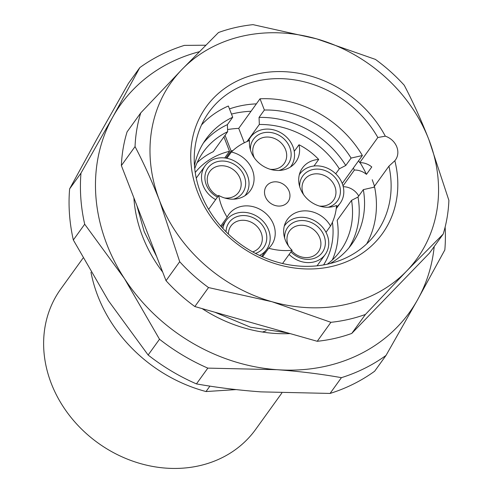 <?xml version="1.0" encoding="UTF-8"?>
<svg xmlns="http://www.w3.org/2000/svg" width="493" height="493" viewBox="0 0 493 493"><rect width="100%" height="100%" fill="white"/><g stroke="black" fill="none" stroke-linecap="round" stroke-linejoin="round"><path stroke-width="0.74" d="M282.557 263.509L292.115 250.241A26.295 22.586 -144.2 0 1 285.324 240.103A26.295 22.586 -144.2 0 1 287.388 219.403A26.295 22.586 -144.2 0 1 330.52 226.016L325.99 232.302M330.52 226.016A62.272 53.484 -144.2 0 0 336.534 205.464A26.295 22.586 -144.2 0 1 300.379 188.665A26.295 22.586 -144.2 0 1 302.449 167.965A26.295 22.586 -144.2 0 1 318.694 159.461L313.979 166.005M294.247 151.369L299.004 144.763A26.295 22.586 -144.2 0 1 295.849 161.926A26.295 22.586 -144.2 0 1 272.191 169.808A26.295 22.586 -144.2 0 1 251.103 151.887A26.295 22.586 -144.2 0 1 249.569 140.554A62.272 53.484 35.8 0 0 231.383 152.029A26.295 22.586 -144.2 0 1 250.333 190.631A26.295 22.586 -144.2 0 1 218.676 195.431L208.625 209.389M218.676 195.431A62.272 53.484 35.8 0 0 221.813 206.573A62.272 53.484 35.8 0 0 227.125 217.216A26.295 22.586 -144.2 0 1 228.801 214.418A26.295 22.586 -144.2 0 1 263.342 211.454A26.295 22.586 -144.2 0 1 271.483 245.15A26.295 22.586 -144.2 0 1 268.703 248.25L262.541 256.81M220.735 226.084L227.125 217.216M289.108 191.235A13.342 11.462 -144.2 0 1 288.06 201.742A13.342 11.462 -144.2 0 1 276.055 205.741A13.342 11.462 -144.2 0 1 265.357 196.645A13.342 11.462 -144.2 0 1 266.405 186.144A13.342 11.462 -144.2 0 1 278.409 182.145A13.342 11.462 -144.2 0 1 289.108 191.235M226.872 158.29L231.383 152.029M268.703 248.25A62.272 53.484 35.8 0 0 292.115 250.241M318.694 159.461A62.272 53.484 35.8 0 0 299.004 144.763M248.466 140.967A24.909 21.39 -144.2 0 1 250.573 137.177A24.909 21.39 -144.2 0 1 271.002 129.345A24.909 21.39 -144.2 0 1 291.597 143.753A24.909 21.39 -144.2 0 1 290.993 166.289A24.909 21.39 -144.2 0 1 290.439 167.028M250.438 149.946A21.347 18.34 -144.2 0 1 270.971 132.543A21.347 18.34 -144.2 0 1 290.741 150.624A21.347 18.34 -144.2 0 1 278.921 170.461M270.195 169.284A17.791 15.283 35.8 0 0 284.153 163.608A17.791 15.283 35.8 0 0 284.584 147.512A17.791 15.283 35.8 0 0 269.874 137.22A17.791 15.283 35.8 0 0 255.282 142.816A17.791 15.283 35.8 0 0 254.32 157.852M215.651 199.628A24.909 21.39 -144.2 0 1 205.057 165.882A24.909 21.39 -144.2 0 1 212.089 159.985A24.909 21.39 -144.2 0 1 241.786 166.579A24.909 21.39 -144.2 0 1 245.477 195A24.909 21.39 -144.2 0 1 244.922 195.733M217.456 197.12A21.347 18.34 -144.2 0 1 204.996 179.538A21.347 18.34 -144.2 0 1 213.968 162.906A21.347 18.34 -144.2 0 1 242.217 172.1A21.347 18.34 -144.2 0 1 236.566 197.976A21.347 18.34 -144.2 0 1 233.411 199.172M224.679 197.995A17.791 15.283 35.8 0 0 233.62 196.534A17.791 15.283 35.8 0 0 238.643 192.319A17.791 15.283 35.8 0 0 235.999 172.02A17.791 15.283 35.8 0 0 214.788 167.306A17.791 15.283 35.8 0 0 209.765 171.521A17.791 15.283 35.8 0 0 218.208 196.085M222.898 228.493A24.909 21.39 -144.2 0 1 226.201 220.402A24.909 21.39 -144.2 0 1 265.807 224.648A24.909 21.39 -144.2 0 1 266.627 249.52A24.909 21.39 -144.2 0 1 259.546 255.442M226.047 231.778A21.347 18.34 -144.2 0 1 240.436 215.774A21.347 18.34 -144.2 0 1 263.034 226.121A21.347 18.34 -144.2 0 1 255.473 253.414M252.656 251.892A17.791 15.283 35.8 0 0 259.786 246.839A17.791 15.283 35.8 0 0 259.201 229.072A17.791 15.283 35.8 0 0 230.915 226.04A17.791 15.283 35.8 0 0 228.376 234.052M284.264 226.151A24.909 21.39 -144.2 0 1 284.788 225.393A24.909 21.39 -144.2 0 1 292.768 219.052A24.909 21.39 -144.2 0 1 321.917 226.509A24.909 21.39 -144.2 0 1 325.214 254.505A24.909 21.39 -144.2 0 1 317.233 260.84A24.909 21.39 -144.2 0 1 289.095 254.431M284.652 238.162A21.347 18.34 -144.2 0 1 294.512 222.035A21.347 18.34 -144.2 0 1 322.465 232.443A21.347 18.34 -144.2 0 1 315.483 257.857A21.347 18.34 -144.2 0 1 290.913 251.905M291.683 250.838A17.791 15.283 35.8 0 0 312.673 256.354A17.791 15.283 35.8 0 0 318.373 251.824A17.791 15.283 35.8 0 0 316.019 231.827A17.791 15.283 35.8 0 0 295.196 226.503A17.791 15.283 35.8 0 0 289.496 231.032A17.791 15.283 35.8 0 0 288.534 246.069M244.306 142.785L238.717 128.371A102.304 87.865 35.8 0 0 227.575 129.567M238.717 128.371L260.021 98.797A102.304 87.865 -144.2 0 1 362.373 155.517L342.234 183.482M330.168 263.509A89.849 77.167 -144.2 0 0 351.737 244.232A89.849 77.167 -144.2 0 0 363.329 189.639L374.612 187.069A102.304 87.865 -144.2 0 1 366.669 243.887M332.3 259.99A84.513 72.582 35.8 0 0 337.175 220.322L351.552 200.355L358.004 197.034L363.329 189.639M343.233 186.711A16.01 13.755 -144.2 0 1 358.725 196.029M260.021 98.797L264.377 110.031A89.849 77.167 -144.2 0 1 351.096 158.087L362.373 155.517M351.096 158.087L345.766 165.482L339.32 168.809L335.727 173.795M247.042 141.54L259.33 124.476L259.053 117.426L264.377 110.031M225.042 135.328L231.094 150.932L225.917 158.117M351.552 200.355A84.513 72.582 -144.2 0 1 340.484 250.721A84.513 72.582 -144.2 0 1 327.309 264.18M348.945 247.837A89.849 77.167 35.8 0 0 358.004 197.034M231.094 150.932A79.17 67.997 -144.2 0 1 232.899 150.562M332.424 222.238A79.17 67.997 -144.2 0 1 323.581 264.914M259.33 124.476A84.513 72.582 -144.2 0 1 339.32 168.809M345.766 165.482A89.849 77.167 35.8 0 0 259.053 117.426M201.514 124.951A102.304 87.865 -144.2 0 1 228.351 106.013L232.708 117.248L227.384 124.643L227.661 131.693L213.284 151.659A84.513 72.582 35.8 0 0 197.132 162.647M194.476 165.79A89.849 77.167 -144.2 0 1 205.92 139.217A89.849 77.167 -144.2 0 1 232.708 117.248M195.234 172.482A79.17 67.997 -144.2 0 1 229.51 151.289L223.921 136.888M224.716 157.951L229.51 151.289M194.741 168.711A84.513 72.582 -144.2 0 1 203.332 151.949A84.513 72.582 -144.2 0 1 227.661 131.693M227.384 124.643A89.849 77.167 35.8 0 0 203.387 143.007M133.893 197.847A137.886 118.425 35.8 0 0 156.09 262.732A137.886 118.425 35.8 0 0 162.69 272.081M202.124 308.612A137.886 118.425 35.8 0 0 290.118 333.595M434.216 246.531A177.918 152.805 -144.2 0 1 417.737 299.479A177.918 152.805 -144.2 0 1 276.924 369.688A177.918 152.805 -144.2 0 1 124.409 278.527A177.918 152.805 -144.2 0 1 112.7 117.161A177.918 152.805 -144.2 0 1 199.295 51.734M205.76 45.214L184.394 45.381A191.259 164.268 35.8 0 0 139.796 67.621L112.7 117.161L80.988 173.105A191.259 164.268 35.8 0 0 84.697 224.216L124.409 278.527L159.504 339.246A191.259 164.268 35.8 0 0 207.812 368.117L276.924 369.688C299.417 371.346 320.918 374.002 341.427 377.663A191.259 164.268 35.8 0 0 386.025 355.422L417.737 299.479L444.834 249.939A191.259 164.268 35.8 0 0 445.13 227.063M159.504 339.246L148.14 355.028L108.429 300.712L73.334 239.992L84.697 224.216M80.988 173.105L69.624 188.887A191.259 164.268 35.8 0 0 73.334 239.992M69.624 188.887L96.72 139.346L128.433 83.397L139.796 67.621M341.427 377.663L330.063 393.439L260.951 391.873C238.458 390.216 216.957 387.553 196.448 383.899L207.812 368.117M148.14 355.028A191.259 164.268 35.8 0 0 196.448 383.899M330.063 393.439A191.259 164.268 35.8 0 0 374.662 371.204L386.025 355.422M83.009 258.135L60.756 289.034A120.095 103.142 35.8 0 0 51.321 383.566A120.095 103.142 35.8 0 0 147.61 465.404A120.095 103.142 35.8 0 0 255.657 429.397L281.848 393.026M351.762 333.428L365.43 314.448L406.614 271.064L443.176 234.089L429.508 253.069L351.762 333.428A164.57 141.343 -144.2 0 1 317.239 341.292L194.84 306.541L208.514 287.561L272.019 301.734A151.228 129.887 -144.2 0 1 159.677 200.947A151.228 129.887 -144.2 0 1 181.935 69.495A151.228 129.887 -144.2 0 1 242.266 36.199A151.228 129.887 -144.2 0 1 316.531 38.824L253.026 24.65A164.57 141.343 -144.2 0 0 235.371 27.565A164.57 141.343 -144.2 0 0 218.504 32.52L181.935 69.495L140.758 112.879L127.089 131.859A164.57 141.343 -144.2 0 0 121.377 165.58L135.051 146.594C143.888 163.448 152.097 181.566 159.677 200.947L179.698 261.709L166.024 280.69L121.377 165.58M385.316 136.173L377.835 137.51A103.191 88.629 35.8 0 0 208.94 112.194A103.191 88.629 35.8 0 0 200.836 193.429A103.191 88.629 35.8 0 0 283.574 263.743A103.191 88.629 35.8 0 0 376.412 232.801A103.191 88.629 35.8 0 0 388.94 166.147L394.838 160.724A16.46 14.137 35.8 0 0 395.509 159.868A16.46 14.137 35.8 0 0 385.316 136.173A108.528 93.214 35.8 0 0 250.857 75.657A108.528 93.214 35.8 0 0 197.681 192.288A108.528 93.214 35.8 0 0 325.349 267.711A108.528 93.214 35.8 0 0 394.838 160.724M388.94 166.147L373.725 187.266M231.482 114.093A103.191 88.629 -144.2 0 1 251.042 111.264M353.29 168.131A103.191 88.629 -144.2 0 1 354.399 170.048A16.46 14.137 -144.2 0 1 366.453 174.362A112.977 97.029 35.8 0 0 360.05 162.647M343.017 185.855L354.399 170.048M236.135 389.599L206.012 391.547A142.329 122.246 -144.2 0 1 90.977 272.259M266.109 330.76L262.504 332.035M209.919 386.118L206.012 391.547M194.84 306.541A164.57 141.343 -144.2 0 1 166.024 280.69M208.514 287.561A164.57 141.343 -144.2 0 1 179.698 261.709M443.176 234.089A164.57 141.343 -144.2 0 0 448.889 200.368L428.867 139.611A151.228 129.887 -144.2 0 1 406.614 271.064A151.228 129.887 -144.2 0 1 272.019 301.734L330.908 322.311L317.239 341.292M365.43 314.448A164.57 141.343 -144.2 0 1 330.908 322.311M428.867 139.611C421.287 120.224 413.079 102.106 404.242 85.252A164.57 141.343 -144.2 0 0 375.426 59.4L316.531 38.824A151.228 129.887 -144.2 0 1 428.867 139.611M135.051 146.594A164.57 141.343 -144.2 0 1 140.758 112.879M377.835 137.51L359.724 162.653A16.46 14.137 35.8 0 1 371.777 166.967L366.453 174.362M359.724 162.653A103.191 88.629 35.8 0 0 358.614 160.736M256.366 103.869A103.191 88.629 35.8 0 0 229.473 108.91M319.47 206.062A17.791 15.283 35.8 0 0 329.885 203.763A17.791 15.283 35.8 0 0 333.428 200.386A17.791 15.283 35.8 0 0 330.113 179.403A17.791 15.283 35.8 0 0 308.1 176.217A17.791 15.283 35.8 0 0 304.557 179.594A17.791 15.283 35.8 0 0 303.596 194.63M299.713 186.724A21.347 18.34 -144.2 0 1 306.985 171.983A21.347 18.34 -144.2 0 1 335.684 178.312A21.347 18.34 -144.2 0 1 333.132 205.039A21.347 18.34 -144.2 0 1 328.196 207.239M299.325 174.719A24.909 21.39 -144.2 0 1 299.849 173.955A24.909 21.39 -144.2 0 1 304.81 169.228A24.909 21.39 -144.2 0 1 335.622 173.696A24.909 21.39 -144.2 0 1 340.269 203.067A24.909 21.39 -144.2 0 1 336.411 207.011M247.591 141.312L250.573 137.177M290.488 166.991L290.993 166.289M196.251 178.109L205.057 165.882M244.972 195.696L245.477 195M261.66 256.415L266.627 249.52M221.493 226.946L226.201 220.402M317.061 265.819L325.214 254.505M284.282 226.096L284.788 225.393M287.813 332.941L250.456 327.173L214.868 312.229M156.682 256.606L144.209 231.667L136.851 205.47M374.507 186.181L372.227 179.705M299.343 174.658L299.849 173.955M336.226 208.687L340.269 203.067"/></g></svg>
